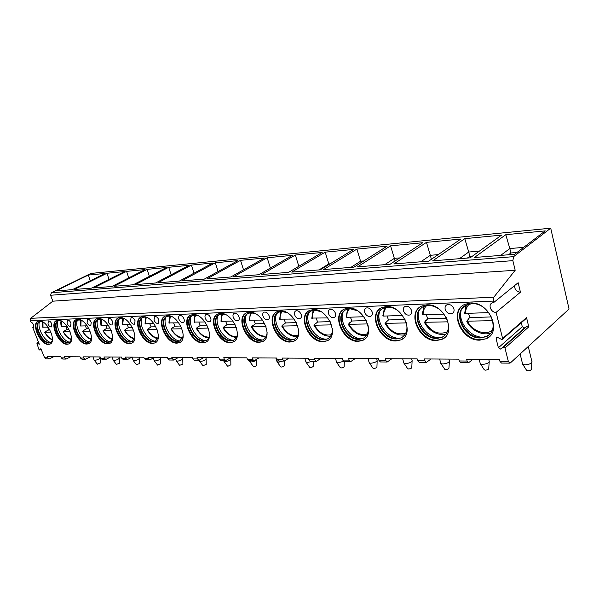 <?xml version="1.0" encoding="UTF-8"?>
<svg xmlns="http://www.w3.org/2000/svg" width="599" height="599" viewBox="0 0 599 599"><rect width="100%" height="100%" fill="white"/><g stroke="black" fill="none" stroke-linecap="round" stroke-linejoin="round"><path stroke-width="0.9" d="M33.469 327.256L33.117 327.541C34.165 325.16 33.282 323.183 30.452 321.626L30.1 320.727L30.684 318.316L52.847 301.177L50.586 295.255L51.402 292.746L90.921 273.436L550.721 228.189L569.05 309.032L510.468 362.844L509.719 363.144L508.304 361.347L504.987 348.026L503.377 347.203L527.195 326.088L528.767 326.859L504.987 348.026M38.523 342.239L36.861 343.115L39.309 344.238L32.795 327.608M46.138 358.883L44.603 357.768L40.859 348.663M82.033 359.213L80.476 358.045L80.004 356.817L64.198 356.719L64.662 357.925L66.107 359.071L62.723 359.041L61.278 357.895L60.813 356.697L47.388 356.615L47.845 357.79L49.275 358.913L46.033 358.883M36.861 343.115L38.838 349.239L39.819 350.093L40.784 348.7M514.661 285.543C514.504 289.437 516.435 291.653 520.441 292.207L518.165 282.706L493.658 302.57L493.291 301.095L493.823 297.186L515.177 270.276L512.864 260.655L513.605 256.657L550.721 228.189M493.658 302.57L492.116 302.937C487.698 304.711 491.113 312.768 496.099 312.349L502.613 338.495L502.247 339.386L501.408 339.341L497.919 337.574L496.676 337.499L496.137 338.839L498.383 347.772L500.644 349.082L503.377 347.203M501.453 363.069L499.925 361.287L499.454 359.4L466.628 359.198L467.108 361.032L468.553 362.769L460.736 362.695L459.291 360.972L458.804 359.153L424.459 358.943L424.946 360.703L426.413 362.38L419.143 362.313L417.675 360.65L417.189 358.898L385.209 358.696L385.696 360.403L387.186 362.021L380.41 361.953L378.92 360.351L378.433 358.659L348.596 358.472L349.09 360.119L350.587 361.684L344.253 361.624L342.755 360.074L342.261 358.434L314.355 358.262L314.849 359.857L316.354 361.369L310.424 361.309L308.919 359.812L308.425 358.224L282.271 358.067L282.758 359.61L284.27 361.07L278.707 361.025L277.195 359.565L276.708 358.03L252.134 357.88L252.621 359.378L254.133 360.793L248.899 360.748L247.394 359.333L246.9 357.843L223.779 357.7L224.273 359.153L225.778 360.538L220.851 360.493L219.346 359.115L218.852 357.67L197.056 357.536L197.543 358.951L199.048 360.291L194.398 360.246L192.893 358.913L192.406 357.513L171.823 357.386L172.31 358.756L173.8 360.059L169.405 360.014L167.915 358.719L167.428 357.356L147.96 357.236L148.44 358.569L149.93 359.842L145.767 359.797L144.284 358.539L143.805 357.214L125.363 357.094L125.835 358.397L127.317 359.632L123.372 359.595L121.897 358.367L121.417 357.071L103.927 356.967L104.398 358.232L105.866 359.43L102.115 359.4L100.654 358.202L100.183 356.944L83.561 356.839L84.032 358.075L85.485 359.243L81.928 359.213M470.425 303.049L464.824 304.367C448.419 311.001 461.312 341.213 479.926 340.135L486.201 338.742C502.636 332.19 489.084 301.237 470.425 303.049M426.773 304.861L421.831 306.007C406.429 312.124 418.986 341.61 436.394 340.569L441.927 339.356C457.359 333.336 444.218 303.139 426.773 304.861M386.235 306.546L381.855 307.557C367.374 313.202 379.631 341.977 395.939 340.973L400.843 339.91C415.362 334.362 402.573 304.906 386.235 306.546M348.498 308.111L344.605 309.002C330.97 314.228 342.942 342.321 358.254 341.348L362.62 340.412C376.292 335.29 363.833 306.553 348.498 308.111M313.277 309.578L309.795 310.364C296.939 315.216 308.657 342.643 323.056 341.7L326.957 340.868C339.85 336.129 327.698 308.081 313.277 309.578M280.332 310.941L277.21 311.645C265.072 316.152 276.543 342.935 290.111 342.029L293.615 341.288C305.789 336.893 293.907 309.518 280.332 310.941M249.454 312.229L246.638 312.858C235.16 317.051 246.406 343.22 259.202 342.336L262.362 341.677C273.878 337.589 262.25 310.859 249.454 312.229M220.439 313.434L217.894 313.996C207.029 317.912 218.066 343.482 230.158 342.628L233.011 342.029C243.92 338.225 232.532 312.124 220.439 313.434M193.14 314.565L190.834 315.074C180.531 318.735 191.366 343.729 202.806 342.898L205.397 342.366C215.737 338.809 204.573 313.307 193.14 314.565M167.398 315.636L165.302 316.092C155.515 319.522 166.17 343.961 177.005 343.152L179.363 342.673C189.179 339.348 178.225 314.423 167.398 315.636M143.086 316.646L141.169 317.066C131.877 320.278 142.345 344.178 152.633 343.399L154.774 342.957C164.111 339.85 153.359 315.478 143.086 316.646M120.092 317.597L118.34 317.979C109.497 321.004 119.793 344.388 129.564 343.631L131.525 343.227C140.413 340.314 129.841 316.482 120.092 317.597M98.311 318.503L96.701 318.855C88.278 321.693 98.408 344.582 107.7 343.848L109.497 343.482C117.966 340.741 107.58 317.425 98.311 318.503M77.645 319.364L76.17 319.679C68.129 322.359 78.11 344.769 86.945 344.051L88.607 343.721C96.679 341.145 86.466 318.316 77.645 319.364M58.013 320.18L56.65 320.472C48.976 322.996 58.799 344.949 67.23 344.253L68.758 343.946C76.462 341.52 66.414 319.17 58.013 320.18M39.339 320.959L38.081 321.221C30.751 323.61 40.425 345.114 48.467 344.432L49.874 344.155C57.242 341.872 47.358 319.978 39.339 320.959M445.199 309.309C446.689 312.888 449.018 314.295 452.185 313.524C453.795 312.641 454.379 311.128 453.93 308.987C452.44 305.393 450.111 303.985 446.951 304.756C445.327 305.647 444.743 307.16 445.199 309.309M403.471 310.851C404.909 314.265 407.08 315.636 409.993 314.947C411.52 314.108 412.045 312.648 411.573 310.552C410.135 307.13 407.964 305.76 405.059 306.441C403.524 307.287 402.992 308.755 403.471 310.851M364.656 312.289C366.041 315.553 368.086 316.878 370.774 316.265C372.211 315.478 372.69 314.056 372.204 312.012C370.818 308.74 368.782 307.407 366.094 308.021C364.649 308.814 364.17 310.237 364.656 312.289M328.469 313.629C329.809 316.751 331.726 318.039 334.22 317.492C335.575 316.744 336.009 315.373 335.507 313.367C334.167 310.237 332.258 308.942 329.764 309.488C328.394 310.245 327.967 311.622 328.469 313.629M294.641 314.879C295.936 317.882 297.748 319.132 300.062 318.638C301.349 317.934 301.739 316.594 301.23 314.64C299.934 311.63 298.122 310.379 295.809 310.866C294.521 311.577 294.131 312.918 294.641 314.879M262.954 316.055C264.211 318.938 265.926 320.151 268.082 319.709C269.295 319.035 269.647 317.74 269.131 315.823C267.873 312.94 266.166 311.72 264.009 312.161C262.781 312.835 262.437 314.138 262.954 316.055M233.213 317.156C234.434 319.926 236.051 321.116 238.073 320.712C239.226 320.076 239.54 318.818 239.016 316.938C237.788 314.161 236.171 312.97 234.157 313.374C232.996 314.018 232.682 315.276 233.213 317.156M205.24 318.189C206.43 320.862 207.965 322.015 209.852 321.656C210.945 321.049 211.23 319.821 210.698 317.987C209.508 315.314 207.973 314.153 206.086 314.512C204.985 315.126 204.708 316.354 205.24 318.189M178.884 319.17C180.037 321.745 181.504 322.868 183.279 322.547C184.312 321.963 184.567 320.772 184.028 318.975C182.875 316.392 181.407 315.261 179.64 315.591C178.592 316.175 178.345 317.373 178.884 319.17M154.003 320.091C155.134 322.576 156.526 323.677 158.196 323.378L158.87 319.911C157.739 317.41 156.339 316.309 154.677 316.609L154.003 320.091M130.485 320.959C131.585 323.37 132.918 324.441 134.49 324.171L135.089 320.787C133.989 318.376 132.649 317.298 131.084 317.567L130.485 320.959M108.217 321.783C109.288 324.119 110.568 325.16 112.05 324.913L112.575 321.618C111.504 319.282 110.223 318.234 108.741 318.481L108.217 321.783M87.102 322.562C88.15 324.83 89.378 325.849 90.778 325.624L91.243 322.412C90.194 320.143 88.966 319.125 87.566 319.342L87.102 322.562M67.058 323.303C68.076 325.504 69.252 326.5 70.585 326.298L70.981 323.161C69.963 320.959 68.788 319.963 67.455 320.166L67.058 323.303M47.995 324.014C48.998 326.141 50.129 327.114 51.387 326.934L51.731 323.872C50.728 321.738 49.597 320.764 48.339 320.944L47.995 324.014M53.85 356.66L49.275 358.913M473.06 359.243L468.553 362.769M431.003 358.981L426.413 362.38M391.851 358.741L387.186 362.021M355.297 358.516L350.587 361.684M321.094 358.307L316.354 361.369M289.032 358.105L284.27 361.07M258.903 357.917L254.133 360.793M230.548 357.745L225.778 360.538M203.81 357.581L199.048 360.291M178.547 357.423L173.8 360.059M154.654 357.281L149.93 359.842M133.158 360.373L131.99 357.154L127.317 359.632M110.538 357.004L105.866 359.43M90.127 356.877L85.485 359.243M70.712 356.757L66.107 359.071M502.524 339.146L526.177 318.473L526.543 317.597L528.767 326.859M520.441 292.207L496.099 312.349M521.302 322.734L522.276 326.725L524.484 327.967L527.195 326.088M52.847 301.177L515.177 270.276M545.225 230.885L514.623 254.283L474.401 257.495L505.788 234.696L545.225 230.885M501.565 235.108L470.095 257.84L432.703 260.835L464.787 238.657L501.565 235.108M460.841 239.038L428.697 261.157L393.85 263.942L426.466 242.363L460.841 239.038M422.774 242.722L390.114 264.241L357.558 266.84L390.57 245.837L422.774 242.722M387.111 246.174L354.061 267.124L323.587 269.557L356.884 249.094L387.111 246.174M353.627 249.409L320.308 269.82L291.713 272.103L325.197 252.157L353.627 249.409M322.135 252.456L288.628 272.35L261.748 274.499L295.344 255.039L322.135 252.456M292.454 255.324L258.85 274.731L233.535 276.76L267.169 257.765L292.454 255.324M264.444 258.034L230.802 276.978L206.91 278.887L240.536 260.34L264.444 258.034M237.953 260.595L204.334 279.089L181.759 280.894L215.326 262.781L237.953 260.595M212.877 263.013L179.318 281.096L157.949 282.803L191.41 265.095L212.877 263.013M189.089 265.32L155.643 282.983L135.389 284.607L168.716 267.289L189.089 265.32M166.507 267.498L133.195 284.78L113.967 286.315L147.129 269.37L166.507 267.498M145.033 269.58L111.886 286.487L93.616 287.947L126.591 271.362L145.033 269.58M124.585 271.557L91.632 288.104L74.246 289.497L107.011 273.256L124.585 271.557M105.102 273.436L72.359 289.646L55.789 290.972L88.33 275.061L105.102 273.436M500.689 255.399L509.816 248.548L510.88 252.98L508.514 254.77M505.788 234.696L509.816 248.548L523.668 247.372M516.982 252.486L510.88 252.98M479.38 251.131L468.725 252.037L469.803 256.32L467.385 258.057M464.787 238.657L468.725 252.037L459.388 258.701M472.514 256.095L469.803 256.32M438.176 254.635L430.322 255.301L431.377 259.307M426.466 242.363L430.322 255.301L420.812 261.785M399.728 257.899L394.344 258.356L395.063 260.977M390.57 245.837L394.344 258.356L384.708 264.668M363.788 260.954L360.576 261.231L361.002 262.721M356.884 249.094L360.576 261.231L350.849 267.379M330.101 263.822L328.821 263.927L328.986 264.503M325.197 252.157L328.821 263.927L319.02 269.924M295.344 255.039L298.834 266.293M267.169 257.765L270.396 268.067M240.536 260.34L243.523 269.812M215.326 262.781L218.103 271.519M191.41 265.095L194.001 273.181M168.716 267.289L171.134 274.799M147.129 269.37L149.406 276.371M126.591 271.362L128.725 277.899M107.011 273.256L109.018 279.374M88.33 275.061L90.224 280.804M100.085 357.865C99.456 359.048 97.682 359.872 94.762 360.351L94.11 360.029M97.33 364.117L100.31 362.994L100.1 358.09M489.271 361.077C489.271 362.837 487.002 363.952 482.472 364.409L480.548 364.035L480.128 363.031M484.127 369.583L485.34 370.16C487.593 369.942 488.724 369.381 488.724 368.49L489.196 362.066M531.987 361.444C532.069 363.264 529.748 364.402 525.024 364.858L522.867 364.439L522.41 363.308M526.476 370.152L527.831 370.811C530.182 370.594 531.343 370.025 531.298 369.104L531.882 362.56M449.407 360.733C449.34 362.44 447.124 363.526 442.758 363.997L441.036 363.66L440.654 362.762M444.585 369.044L445.671 369.553C447.842 369.328 448.951 368.789 448.988 367.921L449.355 361.624M412.127 360.411C411.985 362.066 409.813 363.136 405.613 363.608L404.063 363.301L403.719 362.507M407.582 368.535L408.555 368.991C410.652 368.759 411.738 368.228 411.805 367.389L412.09 361.204M377.175 360.111C376.973 361.721 374.847 362.762 370.788 363.241L369.396 362.972L369.074 362.26M372.885 368.056L373.761 368.46C375.783 368.228 376.846 367.704 376.943 366.887L377.153 360.83M343.482 361.287L338.083 362.897L336.825 362.65L336.533 362.021M340.277 367.599L341.063 367.958C343.017 367.726 344.058 367.217 344.193 366.423L344.305 361.624M312.004 361.324L307.294 362.575L305.894 361.789M309.578 367.172L310.289 367.494C312.184 367.254 313.202 366.753 313.359 365.989L313.427 361.339M282.825 361.062L278.28 362.275L277 361.564M280.624 366.76L281.275 367.045C283.102 366.813 284.106 366.326 284.285 365.577L284.315 361.077M256.874 359.273C256.11 360.688 254.111 361.594 250.869 361.991L249.708 361.347M253.28 366.371L253.864 366.633C255.638 366.393 256.627 365.914 256.829 365.188L256.814 359.572M230.795 358.906C230.345 360.291 228.399 361.227 224.947 361.714L223.884 361.137M227.403 366.004L227.934 366.236L230.855 364.821L230.795 359.318M206.138 358.704C205.659 360.059 203.742 360.972 200.395 361.459L199.415 360.935M202.881 365.652L206.236 364.477L206.146 359.078M182.755 358.516C182.238 359.834 180.351 360.733 177.094 361.219L176.203 360.74M179.61 365.315L182.882 364.147L182.762 358.853M160.539 358.344C159.985 359.617 158.129 360.501 154.969 360.987L154.145 360.553M157.507 364.993L160.697 363.84L160.547 358.644M139.402 358.172C138.826 359.415 136.999 360.284 133.914 360.763L133.24 360.598M136.475 364.694L139.589 363.548L139.417 358.442M119.276 358.015C118.669 359.228 116.872 360.074 113.87 360.553L113.174 360.201M116.438 364.394L119.486 363.264L119.291 358.262M462.555 305.707C450.044 314.909 463.648 340.681 480.428 339.708L486.201 338.742M489.263 336.698L486.702 338.315M471.757 303.738C488.964 302.083 501.43 330.596 486.268 336.645L480.503 337.933C463.327 338.967 451.421 311.083 466.561 304.958L471.757 303.738M464.48 306.194L463.514 307.085C453.555 316.362 466.239 338.375 481.004 337.507L482.742 337.387M489.098 334.751L486.762 336.219L482.382 337.432M483.76 337.222L483.363 337.23C470.829 337.821 457.965 322.509 461.065 310.851M468.381 313.299L469.886 317.567L491.412 316.938M468.089 319.537L467.909 319.162L469.886 317.567M467.909 319.162L468.575 319.14L466.718 321.184C470.559 329.735 481.514 335.964 490.566 333.164M464.592 312.82L465.565 313.389L488.829 312.626M466.718 321.184L492.7 320.667M420.019 307.047C407.904 315.486 421.037 341.116 436.911 340.157L441.927 339.356M444.51 337.686L442.436 338.944M446.075 317.096C450.201 326.418 448.861 333.164 442.069 337.327L436.985 338.45C420.917 339.438 409.327 312.229 423.545 306.583L428.12 305.52C432.493 305.423 436.686 307.04 440.684 310.379M421.883 307.534L420.895 308.418C411.333 317.088 423.583 338.892 437.495 338.038L442.069 337.327M444.458 335.777L442.579 336.915M440.033 337.761L439.906 337.769C427.828 338.383 415.287 322.509 418.873 311.27M426.241 314.685L427.731 318.795L446.644 318.241M425.874 320.667L427.731 318.795M425.709 320.338L426.331 320.323L424.392 322.299C428.3 330.079 436.798 336.046 446.045 334.1M422.243 314.28L423.119 314.789L444.121 314.093M424.392 322.299L447.925 321.835M380.402 308.358C368.744 316.122 381.458 341.512 396.463 340.576L400.843 339.91M403.037 338.532L401.367 339.506M406.167 322.195C408.076 329.727 406.377 334.976 401.053 337.941L396.545 338.922C381.488 339.888 370.182 313.322 383.547 308.111L387.605 307.175C390.758 307.085 393.91 308.058 397.077 310.102M382.222 308.844L381.249 309.69C372.076 317.807 383.929 339.363 397.062 338.532L401.053 337.941M379.609 311.839C375.708 322.576 387.838 338.817 399.413 338.27M387.014 315.973L388.496 319.941L405.029 319.462M386.587 321.73L388.496 319.941M386.445 321.431L387.021 321.416L385.007 323.348C390.256 332.041 396.838 335.897 404.767 334.901M382.851 315.636L383.63 316.085L402.573 315.463M385.007 323.348L406.377 322.921M343.437 309.623C332.243 316.789 344.59 341.879 358.779 340.966L362.62 340.412M364.499 339.266L363.144 340.022M368.115 325.699C368.991 331.928 367.247 336.196 362.874 338.502L358.868 339.371C344.732 340.299 333.68 314.37 346.267 309.548L349.883 308.725L357.483 310.754M345.211 310.11L344.268 310.911C335.485 318.518 346.986 339.805 359.393 338.989L362.874 338.502M342.965 312.513C338.892 322.704 350.52 339.116 361.594 338.734M350.415 317.178L351.875 321.012L366.288 320.592M349.936 322.726L351.875 321.012M349.809 322.457L350.348 322.442L348.274 324.314C353.081 332.408 359.115 336.166 366.371 335.597M346.11 316.901L346.814 317.298L363.915 316.736M348.274 324.314L367.636 323.932M308.867 310.844C298.145 317.47 310.162 342.224 323.587 341.333L326.957 340.868M332.31 328.409C332.602 333.628 330.918 337.162 327.264 339.019L323.677 339.783C310.379 340.681 299.575 315.366 311.443 310.896L314.67 310.162L320.929 311.66M310.596 311.33L309.698 312.079C301.297 319.215 312.468 340.217 324.201 339.416L327.264 339.019M308.695 313.247C304.539 322.921 315.703 339.401 326.275 339.169M316.19 318.301L317.627 322.015L330.154 321.648M315.666 323.655L317.627 322.015M315.546 323.415L313.928 325.22C318.406 332.789 323.954 336.451 330.573 336.211M311.765 318.076L327.863 317.919M313.928 325.22L331.479 324.875M276.468 312.019C266.211 318.166 277.929 342.538 290.642 341.67L293.615 341.288M295.022 340.464L294.146 340.928M298.691 330.603C298.639 334.998 297.059 337.963 293.952 339.491L290.732 340.172C278.213 341.041 267.626 316.324 278.834 312.161L281.725 311.51L286.966 312.648M279.374 311.817L277.315 313.195C269.273 319.896 280.152 340.599 291.264 339.82L293.952 339.491M295.27 338.72L294.483 339.131M276.566 314.018C272.395 323.198 283.132 339.663 293.233 339.566M284.106 319.357L285.528 322.951L296.37 322.636M283.544 324.531L285.528 322.951M283.432 324.314L281.747 326.073C285.91 333.156 291.032 336.713 297.104 336.75M279.591 319.177L294.154 319.027M281.747 326.073L297.681 325.759M246.054 313.142C236.253 318.855 247.694 342.838 259.741 341.992L262.362 341.677M263.605 340.958L262.894 341.325M267.117 332.415C266.854 336.144 265.394 338.652 262.729 339.933L259.831 340.539C248.016 341.378 237.638 317.23 248.233 313.359L250.846 312.775L255.279 313.651M247.709 313.614L246.915 314.25C239.218 320.562 249.835 340.958 260.363 340.195L262.729 339.933M263.889 339.259L263.268 339.581M246.384 314.812C242.258 323.52 252.598 339.91 262.235 339.947M253.976 320.353L255.376 323.834L264.728 323.565M253.377 325.354L255.376 323.834M253.28 325.152L251.535 326.867C254.066 332.55 258.805 336.009 265.746 337.237M249.386 320.203L262.572 320.068M251.535 326.867L266.008 326.582M217.437 314.213C208.085 319.544 219.271 343.115 230.69 342.291L233.011 342.029M234.112 341.408L233.543 341.692M220.971 321.169L221.81 313.958L225.613 314.655M237.429 333.935C237.054 337.117 235.707 339.251 233.408 340.337L230.787 340.883C219.623 341.692 209.44 318.099 219.474 314.482L221.832 313.958M219.069 314.677L218.328 315.269C210.968 321.206 221.323 341.295 231.319 340.546L233.408 340.337M234.441 339.753L233.939 340M217.976 315.613C213.933 323.887 223.906 340.142 233.108 340.299M225.621 321.281L226.999 324.665L235.01 324.433M224.999 326.133L226.999 324.665M224.902 325.946L223.105 327.616C225.561 332.999 229.964 336.346 236.298 337.671M220.994 321.334L232.929 321.042M223.105 327.616L236.276 327.361M190.482 315.239C181.549 320.225 192.504 343.377 203.338 342.568L205.397 342.366M206.37 341.819L205.929 342.036M209.485 335.223C209.044 337.956 207.816 339.79 205.816 340.711L203.435 341.205C192.878 341.992 182.875 318.93 192.384 315.546L194.525 315.074L197.775 315.628M192.077 315.695L191.388 316.235C184.342 321.828 194.473 341.61 203.967 340.883L205.816 340.711M206.73 340.195L206.348 340.389M191.201 316.407C187.27 324.284 196.891 340.359 205.682 340.629M198.89 322.165L200.253 325.444L207.059 325.25M198.247 326.867L200.253 325.444M198.157 326.695L196.322 328.327C199.707 334.197 203.802 337.439 208.587 338.068M194.196 322.082L205.038 321.963M196.322 328.327L208.302 328.087M165.032 316.22C156.511 320.884 167.248 343.624 177.536 342.838L179.363 342.673M183.144 336.331L179.797 341.063L177.633 341.512C167.63 342.276 157.799 319.724 166.836 316.557L168.776 316.13L171.584 316.572M166.604 316.661L165.968 317.156C159.222 322.442 169.135 341.909 178.165 341.198L179.797 341.063M165.916 317.2C162.112 324.695 171.419 340.569 179.82 340.936M173.65 322.996L174.99 326.185L180.726 326.013M172.991 327.556L174.99 326.185M172.909 327.398L171.029 328.993C174.212 334.519 178.023 337.664 182.463 338.42M168.918 322.936L178.757 322.824M171.029 328.993L181.939 328.776M141.708 316.766C132.416 319.986 142.876 343.871 153.157 343.085L154.774 342.957M158.278 337.297L155.231 341.393L153.254 341.797C143.76 342.538 134.101 320.48 142.689 317.515L144.464 317.126L146.89 317.485M142.525 317.582L141.941 318.032C135.479 323.026 145.19 342.186 153.786 341.49L155.231 341.393M142.008 317.972C138.339 325.122 147.347 340.764 155.381 341.228M149.78 323.774L151.105 326.882L155.86 326.747M149.099 328.215L151.105 326.882M149.024 328.065L147.114 329.622C150.102 334.834 153.666 337.881 157.799 338.749M145.025 323.745L153.943 323.64M147.114 329.622L157.058 329.428M118.879 317.687C110.029 320.712 120.324 344.088 130.088 343.324L131.525 343.227M134.76 338.143L131.99 341.707L130.185 342.074C121.163 342.793 111.661 321.206 119.837 318.421L123.566 318.354M119.733 318.466L119.194 318.878C113.001 323.602 122.518 342.448 130.709 341.774L131.99 341.707M119.358 318.735C115.839 325.564 124.562 340.951 132.252 341.505M127.168 324.523L128.471 327.541L132.349 327.428M126.479 328.836L128.471 327.541M126.404 328.694L124.472 330.214C127.28 335.141 130.612 338.083 134.461 339.041M122.398 324.508L130.492 324.411M124.472 330.214L133.525 330.042M97.233 318.571C88.809 321.416 98.932 344.29 108.224 343.549L109.497 343.482M112.5 338.884L109.976 341.992L108.314 342.329C99.741 343.025 90.389 321.903 98.176 319.282L101.501 319.192M98.116 319.304L97.622 319.679C91.692 324.156 101.021 342.703 108.838 342.036L109.976 341.992M97.877 319.469C94.515 326.006 102.976 341.123 110.328 341.767M105.724 325.227L107.004 328.17L110.089 328.08M105.012 329.42L107.004 328.17M104.945 329.293L102.991 330.783C105.641 335.433 108.763 338.278 112.35 339.311M100.939 325.227L108.277 325.145M102.991 330.783L111.242 330.618M76.694 319.402C68.653 322.082 78.626 344.485 87.469 343.766L88.607 343.721M90.112 331.172L82.595 331.314C85.095 335.71 88.023 338.465 91.377 339.566L89.086 342.269L87.566 342.576C79.397 343.249 70.195 322.569 77.623 320.098L80.595 319.993C80.124 320.914 80.124 322.913 80.58 325.998L87.207 325.834M77.6 320.106L77.151 320.443C71.461 324.688 80.618 342.935 88.083 342.291L89.086 342.269M77.481 320.188C74.269 326.448 82.482 341.295 89.528 342.014M85.35 325.901L86.608 328.769L88.974 328.701M84.631 329.982L86.608 328.769M84.571 329.862L82.595 331.314M57.175 320.203C49.5 322.726 59.316 344.672 67.747 343.968L68.758 343.946M71.333 340.135L69.244 342.531L67.837 342.808C60.057 343.467 50.997 323.205 58.081 320.877L60.746 320.764M58.103 320.869L57.684 321.184C52.225 325.212 61.225 343.16 68.353 342.531L69.244 342.531M69.784 342.239L69.761 342.246C63 341.452 55.026 326.897 58.081 320.884M65.972 326.537L67.215 329.338L68.922 329.285M65.246 330.513L67.215 329.338M65.186 330.401L63.202 331.824C65.546 335.957 68.271 338.607 71.386 339.775M61.195 326.567L67.208 326.492M63.202 331.824L70.046 331.696M38.111 321.214C31.627 324.546 41.279 344.837 48.976 344.163L49.874 344.155M52.27 340.666L50.368 342.77L49.073 343.032C41.645 343.669 32.72 323.819 39.497 321.618L41.885 321.498M39.541 321.603L39.167 321.88C33.918 325.714 42.761 343.377 49.582 342.755L50.368 342.77M39.601 321.581C36.734 327.361 44.453 341.58 50.93 342.463M47.516 327.144L48.744 329.877L49.859 329.839M46.789 331.022L48.744 329.877M46.737 330.918L44.738 332.31C46.932 336.189 49.477 338.734 52.375 339.962M42.746 327.181L48.182 327.121M44.738 332.31L50.96 332.19M61.278 357.895L64.662 357.925M44.603 357.768L47.845 357.79M30.1 320.727L493.291 301.095M499.925 361.287L508.304 361.347M459.291 360.972L467.108 361.032M417.675 360.65L424.946 360.703M378.92 360.351L385.696 360.403M342.755 360.074L349.09 360.119M308.919 359.812L314.849 359.857M277.195 359.565L282.758 359.61M247.394 359.333L252.621 359.378M219.346 359.115L224.273 359.153M192.893 358.913L197.543 358.951M167.915 358.719L172.31 358.756M144.284 358.539L148.44 358.569M121.897 358.367L125.835 358.397M100.654 358.202L104.398 358.232M80.476 358.045L84.032 358.075M526.543 317.597L502.613 338.495M500.786 349L524.627 327.885M498.383 347.772L522.276 326.725M496.137 338.839L497.709 337.484M30.684 318.316L493.823 297.186M50.586 295.255L512.864 260.655M51.402 292.746L513.605 256.657M464.944 305.864L465.363 307.489M37.273 343.212L38.628 342.501M465.782 306.374L466.411 305.026M469.369 304.03C466.838 306.418 465.565 309.533 465.565 313.389M467.617 321.326C472.207 330.918 485.19 335.867 492.146 330.416M423.845 306.703L422.258 314.632M426.555 305.677C424.182 307.976 423.036 311.016 423.119 314.789M425.193 322.427C431.49 332.16 438.895 335.26 447.416 331.741M386.707 307.25C384.506 309.466 383.48 312.408 383.63 316.085M385.726 323.46C391.432 332.46 398.17 335.597 405.942 332.864M349.539 308.74C347.51 310.874 346.596 313.726 346.814 317.298M348.918 324.418C354.129 332.774 360.284 335.904 367.374 333.823M314.797 310.155C312.925 312.221 312.131 314.977 312.401 318.428M314.505 325.317C319.289 333.089 324.928 336.204 331.427 334.661M282.241 311.502C280.542 313.494 279.845 316.16 280.167 319.492M282.271 326.156C286.674 333.403 291.863 336.481 297.83 335.388M251.685 312.783C250.142 314.707 249.543 317.275 249.903 320.487M251.999 326.949C256.08 333.725 260.864 336.75 266.353 336.032M222.955 313.996C221.555 315.86 221.053 318.331 221.443 321.423M223.532 327.69C227.328 334.032 231.753 337.005 236.807 336.601M195.888 315.149C194.63 316.953 194.211 319.342 194.623 322.299M196.704 328.387C200.238 334.339 204.341 337.244 209.014 337.11M170.348 316.25L169.315 323.138M171.381 329.053C174.683 334.639 178.495 337.477 182.822 337.566M146.208 317.298L145.385 323.924M147.436 329.675C150.529 334.931 154.078 337.701 158.091 337.978M123.364 318.294L122.728 324.665M124.764 330.266C127.662 335.215 130.971 337.911 134.708 338.345M101.695 319.274L101.246 325.377M103.268 330.828C105.971 335.477 109.055 338.098 112.522 338.682M81.12 320.24L80.843 326.043M82.849 331.359C85.372 335.717 88.24 338.255 91.46 338.974M61.57 321.161L61.45 326.687M63.434 331.868C65.793 335.942 68.458 338.405 71.446 339.244M42.971 322.052L42.986 327.294M44.947 332.348C47.156 336.166 49.642 338.547 52.413 339.476M509.719 363.144L501.348 363.069M527.285 326.036L503.467 347.15M524.484 327.967L500.644 349.082M99.719 356.937L100.048 357.82M92.935 356.899L94.178 360.209M97.39 364.192L94.23 360.246M488.717 359.34L489.121 360.927M479.155 359.28L480.353 363.907M484.374 369.965L480.548 364.035M528.251 346.514L531.822 361.287M520.119 353.979L522.65 364.289M526.753 370.594L522.867 364.439M448.876 359.093L449.28 360.598M439.644 359.033L440.864 363.541M444.81 369.381L441.036 363.66M411.61 358.861L412.007 360.291M402.67 358.808L403.906 363.196M407.784 368.834L404.063 363.301M376.674 358.644L377.071 360.006M368.003 358.591L369.254 362.867M373.065 368.318L369.396 362.972M335.433 358.389L336.698 362.56M340.434 367.831L336.825 362.65M304.779 358.202L306.044 362.268M309.72 367.374L306.156 362.35M275.862 358.022L277.135 361.991M280.759 366.94L277.24 362.066M249.513 360.755L249.835 361.729M253.392 366.536L249.925 361.803M230.398 357.843L230.727 358.831M223.674 360.516L223.996 361.482M227.508 366.146L224.086 361.549M205.727 357.596L206.086 358.644M199.19 360.291L199.519 361.242M202.979 365.779L199.602 361.302M182.351 357.446L182.702 358.457M175.657 359.198L176.301 361.017M179.7 365.427L176.368 361.07M160.143 357.311L160.487 358.284M153.269 358.112L154.235 360.8M157.582 365.098L154.302 360.853M139.02 357.184L139.357 358.12M136.542 364.784L133.3 360.643M118.902 357.056L119.238 357.97M111.991 357.011L113.248 360.396M116.505 364.477L113.301 360.441M486.762 336.219L486.268 336.645M464.599 313.217L466.456 305.003M382.873 315.943L384.506 307.736M346.132 317.171L347.615 309.069M311.794 318.316L313.112 310.357M279.613 319.387L280.766 311.6M249.409 320.39L250.389 312.805M194.218 322.225L194.877 315.074M168.94 323.063L169.457 316.137M145.048 323.857L145.415 317.163M122.421 324.606L122.66 318.144M100.961 325.317C100.52 322.067 100.557 319.993 101.081 319.087M61.21 326.635C60.731 323.767 60.701 321.865 61.098 320.922M42.761 327.249C42.282 324.658 42.215 322.846 42.551 321.82M453.316 312.633L452.185 313.524M410.944 314.243L409.993 314.947M371.567 315.703L370.774 316.265M334.886 317.043L334.22 317.492M300.631 318.271L300.062 318.638M268.562 319.409L268.082 319.709M238.477 320.465L238.073 320.712"/></g></svg>
